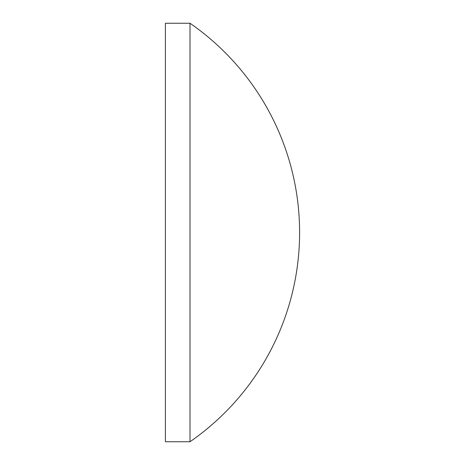 <?xml version="1.0" encoding="UTF-8"?>
<svg xmlns="http://www.w3.org/2000/svg" width="465" height="465" viewBox="0 0 465 465"><rect width="100%" height="100%" fill="white"/><g stroke="black" fill="none" stroke-linecap="round" stroke-linejoin="round"><path stroke-width="0.7" d="M190.005 23.25L165.401 23.25L165.401 441.75L190.005 441.75A254.558 254.558 0 0 0 190.005 23.25L190.005 441.75"/></g></svg>
